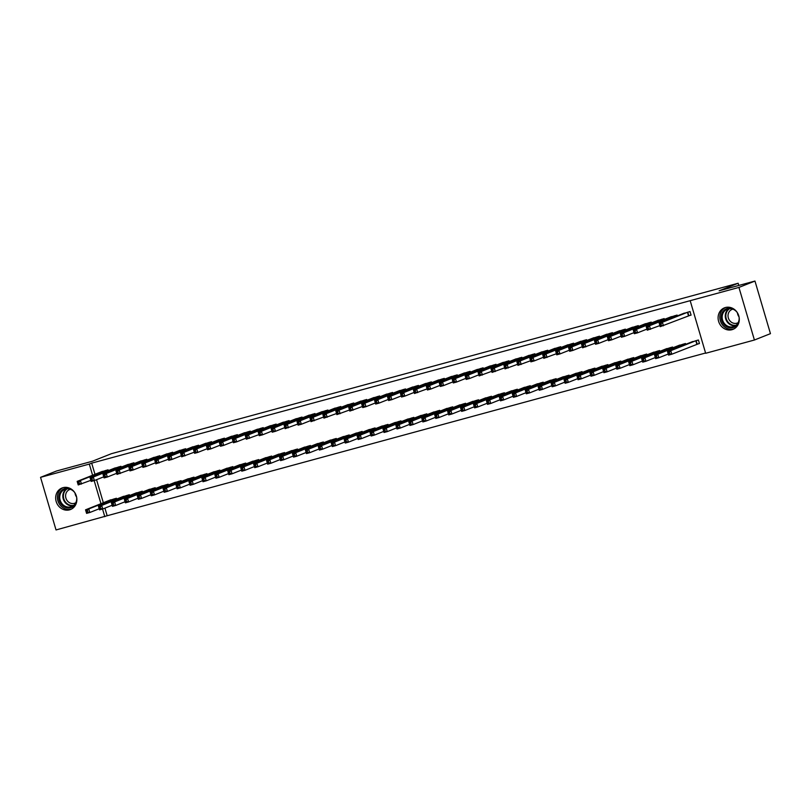 <?xml version="1.0" encoding="UTF-8"?>
<svg xmlns="http://www.w3.org/2000/svg" width="811" height="811" viewBox="0 0 811 811"><rect width="100%" height="100%" fill="white"/><g stroke="black" fill="none" stroke-linecap="round" stroke-linejoin="round"><path stroke-width="1.22" d="M63.005 487.664A11.567 10.442 68.4 0 1 76.173 495.45A11.567 10.442 68.4 0 1 70.537 509.511A11.567 10.442 68.4 0 1 69.533 509.845A11.567 10.442 68.4 0 1 56.354 502.06A11.567 10.442 68.4 0 1 62.001 487.999A11.567 10.442 68.4 0 1 63.005 487.664M725.429 307.521A11.567 10.442 68.4 0 1 738.608 315.307A11.567 10.442 68.4 0 1 732.962 329.367A11.567 10.442 68.4 0 1 731.958 329.702A11.567 10.442 68.4 0 1 718.789 321.916A11.567 10.442 68.4 0 1 724.426 307.856A11.567 10.442 68.4 0 1 725.429 307.521M104.923 508.122L107.164 515.745L705.58 353.008M107.164 515.745L56.03 529.948L40.55 477.344L89.311 464.085L92.596 475.266M40.55 477.344L56.588 470.978L92.413 461.236L111.411 453.694L738.152 283.252L719.144 290.794L754.97 281.052L770.45 333.656L754.412 340.022L705.661 353.282L690.171 300.678L738.933 287.418L754.412 340.022M738.791 285.452L738.152 283.252M129.588 495.572L129.334 494.74L121.65 497.102M121.214 467.136L120.971 466.305L113.287 468.667M155.448 488.536L155.205 487.705L147.521 490.067M147.085 460.111L146.842 459.269L139.147 461.641M181.319 481.501L181.076 480.67L173.382 483.032M172.946 453.075L172.702 452.244L165.018 454.606M207.18 474.476L206.937 473.634L199.253 476.006M198.817 446.04L198.573 445.209L190.879 447.571M233.051 467.44L232.808 466.609L225.113 468.971M224.677 439.004L224.434 438.173L216.75 440.535M258.912 460.405L258.668 459.573L250.984 461.935M250.548 431.969L250.305 431.138L242.611 433.5M284.783 453.369L284.539 452.538L276.855 454.9M276.409 424.934L276.166 424.102L268.482 426.464M310.643 446.334L310.4 445.503L302.716 447.865M302.28 417.898L302.037 417.067L294.352 419.429M336.514 439.298L336.271 438.467L328.587 440.829M328.141 410.863L327.897 410.031L320.213 412.393M362.375 432.263L362.132 431.432L354.448 433.794M354.012 403.827L353.768 402.996L346.084 405.368M388.246 425.228L388.003 424.396L380.318 426.758M379.872 396.802L379.629 395.971L371.945 398.333M414.107 418.202L413.863 417.361L406.179 419.733M405.743 389.767L405.5 388.935L397.816 391.297M439.978 411.167L439.734 410.336L432.05 412.698M431.604 382.731L431.361 381.9L423.677 384.262M465.838 404.131L465.595 403.3L457.911 405.662M457.475 375.696L457.232 374.864L449.547 377.227M491.709 397.096L491.466 396.265L483.782 398.627M483.336 368.66L483.092 367.829L475.408 370.191M517.57 390.061L517.327 389.229L509.643 391.591M509.207 361.625L508.963 360.794L501.279 363.156M543.441 383.025L543.198 382.194L535.513 384.556M535.078 354.589L534.824 353.758L527.14 356.12M569.312 375.99L569.058 375.158L561.374 377.52M560.938 347.554L560.695 346.723L553.011 349.095M595.173 368.954L594.929 368.123L587.245 370.485M586.809 340.529L586.556 339.697L578.872 342.06M621.044 361.919L620.79 361.088L613.106 363.46M612.67 333.493L612.427 332.662L604.742 335.024M646.904 354.894L646.661 354.062L638.977 356.424M638.541 326.458L638.287 325.627L630.603 327.989M672.775 347.858L672.522 347.027L664.838 349.389M664.402 319.422L664.158 318.591L656.474 320.953M697.348 344.117L699.437 343.54L698.393 339.991L690.708 342.354M688.975 315.682L691.073 315.114L690.019 311.556L682.335 313.918M690.171 300.678L91.684 463.142L94.978 474.323M96.55 479.686L103.342 502.759M677.337 315.905L677.094 315.073L669.41 317.436M685.7 344.34L685.457 343.509L677.773 345.871M651.466 322.94L651.223 322.109L643.539 324.471M659.84 351.376L659.596 350.545L651.912 352.907M625.605 329.976L625.362 329.144L617.678 331.506M633.969 358.411L633.726 357.57L626.041 359.942M599.735 337.011L599.491 336.18L591.807 338.542M608.108 365.437L607.865 364.605L600.181 366.967M573.874 344.046L573.63 343.205L565.946 345.577M582.237 372.472L581.994 371.641L574.31 374.003M548.003 351.072L547.76 350.24L540.075 352.603M556.376 379.507L556.133 378.676L548.439 381.038M522.142 358.107L521.899 357.276L514.204 359.638M530.506 386.543L530.262 385.712L522.578 388.074M496.271 365.143L496.028 364.311L488.344 366.673M504.645 393.578L504.401 392.747L496.707 395.109M470.41 372.178L470.167 371.347L462.473 373.709M478.774 400.614L478.531 399.782L470.846 402.144M444.54 379.213L444.296 378.382L436.612 380.744M452.913 407.649L452.67 406.818L444.975 409.18M418.679 386.249L418.425 385.418L410.741 387.78M427.042 414.685L426.799 413.843L419.115 416.215M392.808 393.284L392.565 392.453L384.88 394.815M401.181 421.71L400.928 420.879L393.244 423.251M366.947 400.32L366.694 399.478L359.009 401.85M375.311 428.745L375.067 427.914L367.383 430.276M341.076 407.345L340.833 406.514L333.149 408.876M349.45 435.781L349.196 434.949L341.512 437.311M315.215 414.38L314.962 413.549L307.278 415.911M323.579 442.816L323.336 441.985L315.651 444.347M289.345 421.416L289.101 420.585L281.417 422.947M297.718 449.852L297.465 449.02L289.78 451.382M263.484 428.451L263.23 427.62L255.546 429.982M271.847 456.887L271.604 456.056L263.92 458.418M237.613 435.487L237.37 434.655L229.685 437.017M245.976 463.922L245.733 463.091L238.049 465.453M211.742 442.522L211.499 441.691L203.814 444.053M220.116 470.958L219.872 470.127L212.188 472.489M185.881 449.558L185.638 448.726L177.954 451.088M194.245 477.983L194.001 477.152L186.317 479.524M160.01 456.593L159.767 455.752L152.083 458.124M168.384 485.019L168.141 484.187L160.456 486.549M134.15 463.618L133.906 462.787L126.222 465.159M142.513 492.054L142.27 491.223L134.585 493.585M108.279 470.654L108.035 469.822L100.351 472.184M116.652 499.089L116.409 498.258L108.725 500.62M94.167 480.609L100.969 503.702M102.541 509.034L104.791 516.688M754.97 281.052L738.933 287.418M91.684 463.142L89.311 464.085M691.033 314.982L660.205 326.671L659.161 323.123L684.362 313.097M659.667 324.228L659.161 323.123L662.394 322.241L663.439 325.799L661.381 325.302L660.965 323.873L659.667 324.228L660.083 325.647L661.381 325.302M687.931 312.123L662.394 322.241L660.965 323.873M660.205 326.671L660.083 325.647M692.726 341.532L667.524 351.558L670.758 350.676L671.802 354.225L699.396 343.418M669.744 353.728L671.802 354.225L668.568 355.106L667.524 351.558L668.457 354.083L669.744 353.728L669.328 352.309L668.041 352.663M669.328 352.309L670.758 350.676L696.294 340.559M668.457 354.083L668.568 355.106M659.88 325.586L647.269 330.189L646.225 326.64L671.427 316.614M646.732 327.745L646.225 326.64L649.459 325.758L650.503 329.317L648.445 328.82L648.03 327.391L646.732 327.745L647.158 329.165L648.445 328.82M674.995 315.641L649.459 325.758L648.03 327.391M647.269 330.189L647.158 329.165M658.481 320.142L633.29 330.158L636.523 329.276L637.568 332.834L634.334 333.706L633.29 330.158L634.222 332.682L635.51 332.338L635.094 330.908L633.807 331.263M662.06 319.159L636.523 329.276L635.094 330.908M646.955 329.104L637.568 332.834L635.51 332.338M634.334 333.706L634.222 332.682M679.79 345.05L654.589 355.066L657.822 354.194L658.867 357.742L668.254 354.022M656.819 357.245L658.867 357.742L655.643 358.624L654.589 355.066L655.521 357.6L656.819 357.245L656.393 355.826L655.106 356.181M656.393 355.826L657.822 354.194L683.369 344.077M655.521 357.6L655.643 358.624M666.855 348.568L641.663 358.584L644.897 357.712L645.941 361.26L655.318 357.539M643.883 360.763L645.941 361.26L642.707 362.142L641.663 358.584L642.586 361.118L643.883 360.763L643.468 359.344L642.17 359.699M643.468 359.344L644.897 357.712L670.433 347.595M642.586 361.118L642.707 362.142M739.095 321.632A10.016 9.033 68.4 0 1 727.994 327.299A10.016 9.033 68.4 0 1 721.385 315.205A10.016 9.033 68.4 0 1 734.188 309.275M737.604 313.097A9.276 8.363 -111.6 0 0 727.234 309.214A9.276 8.363 -111.6 0 0 722.348 315.297A9.276 8.363 -111.6 0 0 725.287 324.501A9.276 8.363 -111.6 0 0 734.077 326.448A9.276 8.363 -111.6 0 0 738.963 320.375A9.276 8.363 -111.6 0 0 738.963 316.513M738.192 322.626A7.299 6.589 68.4 0 1 737.402 323.011A7.299 6.589 68.4 0 1 730.488 321.48A7.299 6.589 68.4 0 1 728.166 314.222A7.299 6.589 68.4 0 1 732.019 309.437A7.299 6.589 68.4 0 1 732.85 309.173M725.652 307.46A11.496 10.371 -111.6 0 0 720.056 314.8A11.496 10.371 -111.6 0 0 723.513 326.032A11.496 10.371 -111.6 0 0 734.127 328.81M739.014 316.827A7.299 6.589 68.4 0 1 737.422 312.823M76.66 501.776A10.016 9.033 68.4 0 1 65.559 507.443A10.016 9.033 68.4 0 1 58.96 495.349A10.016 9.033 68.4 0 1 71.763 489.418M75.17 493.24A9.276 8.363 -111.6 0 0 64.809 489.357A9.276 8.363 -111.6 0 0 59.923 495.44A9.276 8.363 -111.6 0 0 62.863 504.645A9.276 8.363 -111.6 0 0 71.652 506.591A9.276 8.363 -111.6 0 0 76.538 500.519A9.276 8.363 -111.6 0 0 76.528 496.656M75.758 502.769A7.299 6.589 68.4 0 1 74.977 503.155A7.299 6.589 68.4 0 1 68.053 501.624A7.299 6.589 68.4 0 1 65.742 494.365A7.299 6.589 68.4 0 1 69.594 489.58A7.299 6.589 68.4 0 1 70.415 489.317M63.228 487.604A11.496 10.371 -111.6 0 0 57.632 494.943A11.496 10.371 -111.6 0 0 61.078 506.176A11.496 10.371 -111.6 0 0 71.692 508.953M76.589 496.981A7.299 6.589 68.4 0 1 74.997 492.976M645.546 323.66L620.354 333.676L623.588 332.794L624.632 336.342L621.408 337.224L620.354 333.676L621.287 336.2L622.584 335.855L622.159 334.426L620.871 334.781M649.135 322.677L623.588 332.794L622.159 334.426M634.02 332.622L624.632 336.342L622.584 335.855M621.408 337.224L621.287 336.2M632.61 327.178L607.429 337.194L610.663 336.312L611.707 339.86L608.473 340.742L607.429 337.194L608.351 339.718L609.649 339.363L609.233 337.944L607.936 338.299M636.199 326.194L610.663 336.312L609.233 337.944M621.084 336.139L611.707 339.86L609.649 339.363M608.473 340.742L608.351 339.718M653.93 352.086L628.728 362.101L631.962 361.23L633.006 364.778L642.383 361.057M630.948 364.281L633.006 364.778L629.772 365.66L628.728 362.101L629.66 364.636L630.948 364.281L630.532 362.862L629.235 363.216M630.532 362.862L631.962 361.23L657.498 351.112M629.66 364.636L629.772 365.66M640.994 355.603L615.792 365.619L619.026 364.747L620.07 368.295L629.458 364.575M618.012 367.799L620.07 368.295L616.836 369.177L615.792 365.619L616.725 368.153L618.012 367.799L617.597 366.379L616.309 366.734M617.597 366.379L619.026 364.747L644.563 354.63M616.725 368.153L616.836 369.177M619.685 330.695L594.493 340.701L597.727 339.829L598.771 343.377L595.538 344.259L594.493 340.701L595.426 343.235L596.714 342.881L596.298 341.461L595 341.816M623.264 329.712L597.727 339.829L596.298 341.461M608.149 339.657L598.771 343.377L596.714 342.881M595.538 344.259L595.426 343.235M628.059 359.111L602.857 369.137L606.091 368.265L607.135 371.813L616.522 368.093M605.087 371.316L607.135 371.813L603.911 372.695L602.857 369.137L603.789 371.671L605.087 371.316L604.661 369.897L603.374 370.252M604.661 369.897L606.091 368.265L631.637 358.148M603.789 371.671L603.911 372.695M595.223 343.175L582.602 347.777L581.558 344.219L606.76 334.203M582.075 345.334L581.558 344.219L584.792 343.347L585.836 346.895L583.778 346.398L583.362 344.979L582.075 345.334L582.491 346.753L583.778 346.398M610.328 333.23L584.792 343.347L583.362 344.979M582.602 347.777L582.491 346.753M615.123 362.629L589.932 372.654L593.155 371.773L594.21 375.331L603.587 371.61M592.152 374.834L594.21 375.331L590.976 376.213L589.932 372.654L590.854 375.189L592.152 374.834L591.736 373.415L590.438 373.77M591.736 373.415L593.155 371.773L618.702 361.665M590.854 375.189L590.976 376.213M593.814 337.731L568.623 347.737L571.856 346.865L572.901 350.413L569.667 351.295L568.623 347.737L569.555 350.271L570.853 349.916L570.427 348.497L569.14 348.852M597.403 336.747L571.856 346.865L570.427 348.497M582.288 346.692L572.901 350.413L570.853 349.916M569.667 351.295L569.555 350.271M580.879 341.249L555.697 351.254L558.921 350.382L559.975 353.931L556.741 354.812L555.697 351.254L556.62 353.789L557.917 353.434L557.502 352.015L556.204 352.369M584.467 340.265L558.921 350.382L557.502 352.015M569.352 350.21L559.975 353.931L557.917 353.434M556.741 354.812L556.62 353.789M556.417 353.728L543.806 358.33L542.762 354.772L567.964 344.746M543.269 355.887L542.762 354.772L545.996 353.89L547.04 357.448L544.982 356.952L544.566 355.532L543.269 355.887L543.694 357.306L544.982 356.952M571.532 343.783L545.996 353.89L544.566 355.532M543.806 358.33L543.694 357.306M555.018 348.284L529.826 358.29L533.06 357.408L534.104 360.966L530.87 361.848L529.826 358.29L530.759 360.824L532.046 360.469L531.631 359.05L530.343 359.405M558.597 347.301L533.06 357.408L531.631 359.05M543.482 357.245L534.104 360.966L532.046 360.469M530.87 361.848L530.759 360.824M530.556 360.763L517.935 365.366L516.891 361.807L542.093 351.781M517.408 362.912L516.891 361.807L520.125 360.925L521.169 364.484L519.121 363.987L518.695 362.568L517.408 362.912L517.823 364.342L519.121 363.987M545.671 350.808L520.125 360.925L518.695 362.568M517.935 365.366L517.823 364.342M517.621 364.281L505.01 368.883L503.955 365.325L529.157 355.299M504.472 366.43L503.955 365.325L507.189 364.443L508.244 368.001L506.186 367.505L505.77 366.085L504.472 366.43L504.888 367.859L506.186 367.505M532.736 354.326L507.189 364.443L505.77 366.085M505.01 368.883L504.888 367.859M504.685 367.799L492.074 372.401L491.03 368.843L516.232 358.817M491.537 369.948L491.03 368.843L494.264 367.961L495.308 371.519L493.25 371.022L492.835 369.603L491.537 369.948L491.953 371.377L493.25 371.022M519.8 357.844L494.264 367.961L492.835 369.603M492.074 372.401L491.953 371.377M491.75 371.316L479.139 375.919L478.095 372.361L503.296 362.335M478.602 373.465L478.095 372.361L481.328 371.479L482.373 375.037L480.315 374.54L479.899 373.121L478.602 373.465L479.027 374.895L480.315 374.54M506.865 361.361L481.328 371.479L479.899 373.121M479.139 375.919L479.027 374.895M490.351 365.862L465.159 375.878L468.393 374.996L469.437 378.555L466.203 379.426L465.159 375.878L466.092 378.402L467.389 378.058L466.964 376.639L465.676 376.983M493.94 364.879L468.393 374.996L466.964 376.639M478.825 374.824L469.437 378.555L467.389 378.058M466.203 379.426L466.092 378.402M477.415 369.38L452.224 379.396L455.458 378.514L456.512 382.072L453.278 382.944L452.224 379.396L453.156 381.92L454.454 381.575L454.038 380.146L452.741 380.501M481.004 368.397L455.458 378.514L454.038 380.146M465.889 378.342L456.512 382.072L454.454 381.575M453.278 382.944L453.156 381.92M464.49 372.898L439.298 382.914L442.532 382.032L443.576 385.59L440.343 386.462L439.298 382.914L440.221 385.438L441.519 385.093L441.103 383.664L439.805 384.019M468.069 371.914L442.532 382.032L441.103 383.664M452.954 381.859L443.576 385.59L441.519 385.093M440.343 386.462L440.221 385.438M451.555 376.416L426.363 386.431L429.597 385.549L430.641 389.108L427.407 389.979L426.363 386.431L427.296 388.956L428.583 388.611L428.167 387.182L426.87 387.536M455.133 375.432L429.597 385.549L428.167 387.182M440.018 385.377L430.641 389.108L428.583 388.611M427.407 389.979L427.296 388.956M427.093 388.895L414.472 393.497L413.428 389.949L438.629 379.923M413.945 391.054L413.428 389.949L416.661 389.067L417.706 392.615L415.658 392.129L415.232 390.699L413.945 391.054L414.36 392.473L415.658 392.129M442.208 378.95L416.661 389.067L415.232 390.699M414.472 393.497L414.36 392.473M425.684 383.451L400.492 393.467L403.726 392.585L404.78 396.133L401.546 397.015L400.492 393.467L401.425 395.991L402.722 395.636L402.297 394.217L401.009 394.572M429.272 382.468L403.726 392.585L402.297 394.217M414.157 392.412L404.78 396.133L402.722 395.636M401.546 397.015L401.425 395.991M412.748 386.969L387.567 396.974L390.801 396.103L391.845 399.651L388.611 400.533L387.567 396.974L388.489 399.509L389.787 399.154L389.371 397.735L388.074 398.089M416.337 385.985L390.801 396.103L389.371 397.735M401.222 395.93L391.845 399.651L389.787 399.154M388.611 400.533L388.489 399.509M399.823 390.486L374.631 400.492L377.865 399.62L378.909 403.168L375.675 404.05L374.631 400.492L375.564 403.026L376.851 402.672L376.436 401.252L375.138 401.607M403.402 389.503L377.865 399.62L376.436 401.252M388.287 399.448L378.909 403.168L376.851 402.672M375.675 404.05L375.564 403.026M386.888 394.004L361.696 404.01L364.93 403.138L365.974 406.686L362.74 407.568L361.696 404.01L362.629 406.544L363.916 406.189L363.5 404.77L362.213 405.125M390.466 393.021L364.93 403.138L363.5 404.77M375.361 402.966L365.974 406.686L363.916 406.189M362.74 407.568L362.629 406.544M362.426 406.483L349.815 411.086L348.76 407.527L373.962 397.512M349.277 408.643L348.76 407.527L351.994 406.656L353.038 410.204L350.991 409.707L350.565 408.288L349.277 408.643L349.693 410.062L350.991 409.707M377.541 396.538L351.994 406.656L350.565 408.288M349.815 411.086L349.693 410.062M349.49 410.001L336.879 414.603L335.835 411.045L361.027 401.019M336.342 412.16L335.835 411.045L339.069 410.173L340.113 413.722L338.055 413.225L337.64 411.806L336.342 412.16L336.758 413.58L338.055 413.225M364.605 400.056L339.069 410.173L337.64 411.806M336.879 414.603L336.758 413.58M336.555 413.519L323.944 418.121L322.9 414.563L348.101 404.537M323.407 415.678L322.9 414.563L326.134 413.681L327.178 417.239L325.12 416.742L324.704 415.323L323.407 415.678L323.832 417.097L325.12 416.742M351.67 403.574L326.134 413.681L324.704 415.323M323.944 418.121L323.832 417.097M323.63 417.036L311.008 421.639L309.964 418.081L335.166 408.055M310.481 419.196L309.964 418.081L313.198 417.199L314.242 420.757L312.184 420.26L311.769 418.841L310.481 419.196L310.897 420.615L312.184 420.26M338.734 407.092L313.198 417.199L311.769 418.841M311.008 421.639L310.897 420.615M322.22 411.593L297.029 421.598L300.263 420.716L301.307 424.275L298.083 425.157L297.029 421.598L297.961 424.133L299.259 423.778L298.833 422.359L297.546 422.703M325.809 410.599L300.263 420.716L298.833 422.359M310.694 420.554L301.307 424.275L299.259 423.778M298.083 425.157L297.961 424.133M297.759 424.072L285.148 428.674L284.103 425.116L309.295 415.09M284.61 426.221L284.103 425.116L287.327 424.234L288.381 427.792L286.324 427.296L285.908 425.876L284.61 426.221L285.026 427.65L286.324 427.296M312.874 414.117L287.327 424.234L285.908 425.876M285.148 428.674L285.026 427.65M296.36 418.628L271.168 428.634L274.402 427.752L275.446 431.31L272.212 432.192L271.168 428.634L272.101 431.168L273.388 430.813L272.972 429.394L271.675 429.739M299.938 417.635L274.402 427.752L272.972 429.394M284.823 427.59L275.446 431.31L273.388 430.813M272.212 432.192L272.101 431.168M283.424 422.136L258.233 432.151L261.466 431.27L262.511 434.828L259.277 435.7L258.233 432.151L259.165 434.686L260.453 434.331L260.037 432.912L258.75 433.256M287.003 421.152L261.466 431.27L260.037 432.912M271.888 431.097L262.511 434.828L260.453 434.331M259.277 435.7L259.165 434.686M258.962 434.615L246.341 439.217L245.297 435.669L270.499 425.643M245.814 436.774L245.297 435.669L248.531 434.787L249.575 438.345L247.527 437.849L247.102 436.43L245.814 436.774L246.23 438.193L247.527 437.849M274.077 424.67L248.531 434.787L247.102 436.43M246.341 439.217L246.23 438.193M257.553 429.171L232.372 439.187L235.595 438.305L236.65 441.863L233.416 442.735L232.372 439.187L233.294 441.711L234.592 441.366L234.176 439.937L232.879 440.292M261.142 428.188L235.595 438.305L234.176 439.937M246.027 438.133L236.65 441.863L234.592 441.366M233.416 442.735L233.294 441.711M244.628 432.689L219.436 442.705L222.67 441.823L223.714 445.381L220.48 446.253L219.436 442.705L220.369 445.229L221.656 444.884L221.241 443.455L219.943 443.81M248.207 431.705L222.67 441.823L221.241 443.455M233.092 441.65L223.714 445.381L221.656 444.884M220.48 446.253L220.369 445.229M231.693 436.206L206.501 446.222L209.735 445.34L210.779 448.888L207.545 449.77L206.501 446.222L207.434 448.747L208.721 448.402L208.305 446.973L207.008 447.327M235.271 435.223L209.735 445.34L208.305 446.973M220.156 445.168L210.779 448.888L208.721 448.402M207.545 449.77L207.434 448.747M218.757 439.724L193.565 449.74L196.799 448.858L197.843 452.406L194.61 453.288L193.565 449.74L194.498 452.264L195.796 451.92L195.37 450.49L194.082 450.845M222.346 438.741L196.799 448.858L195.37 450.49M207.231 448.686L197.843 452.406L195.796 451.92M194.61 453.288L194.498 452.264M194.295 452.203L181.684 456.806L180.63 453.258L205.832 443.232M181.147 454.363L180.63 453.258L183.864 452.376L184.918 455.924L182.86 455.427L182.445 454.008L181.147 454.363L181.563 455.782L182.86 455.427M209.41 442.259L183.864 452.376L182.445 454.008M181.684 456.806L181.563 455.782M192.896 446.76L167.705 456.765L170.939 455.894L171.983 459.442L168.749 460.324L167.705 456.765L168.627 459.3L169.925 458.945L169.509 457.526L168.212 457.88M196.475 445.776L170.939 455.894L169.509 457.526M181.36 455.721L171.983 459.442L169.925 458.945M168.749 460.324L168.627 459.3M168.424 459.239L155.813 463.841L154.769 460.283L179.971 450.267M155.276 461.398L154.769 460.283L158.003 459.411L159.047 462.959L156.989 462.463L156.574 461.043L155.276 461.398L155.702 462.817L156.989 462.463M183.539 449.294L158.003 459.411L156.574 461.043M155.813 463.841L155.702 462.817M167.025 453.795L141.834 463.801L145.068 462.929L146.112 466.477L142.878 467.359L141.834 463.801L142.766 466.335L144.064 465.98L143.638 464.561L142.351 464.916M170.614 452.812L145.068 462.929L143.638 464.561M155.499 462.757L146.112 466.477L144.064 465.98M142.878 467.359L142.766 466.335M154.09 457.313L128.898 467.318L132.132 466.447L133.186 469.995L129.953 470.877L128.898 467.318L129.831 469.853L131.129 469.498L130.703 468.079L129.415 468.434M157.679 456.329L132.132 466.447L130.703 468.079M142.564 466.274L133.186 469.995L131.129 469.498M129.953 470.877L129.831 469.853M129.628 469.792L117.017 474.394L115.973 470.836L141.175 460.81M116.48 471.951L115.973 470.836L119.207 469.954L120.251 473.512L118.193 473.016L117.777 471.596L116.48 471.951L116.896 473.371L118.193 473.016M144.743 459.847L119.207 469.954L117.777 471.596M117.017 474.394L116.896 473.371M128.229 464.348L103.038 474.354L106.271 473.472L107.316 477.03L104.082 477.912L103.038 474.354L103.97 476.888L105.258 476.533L104.842 475.114L103.544 475.469M131.808 463.365L106.271 473.472L104.842 475.114M116.693 473.31L107.316 477.03L105.258 476.533M104.082 477.912L103.97 476.888M602.198 366.146L576.996 376.172L580.23 375.29L581.274 378.849L590.651 375.128M579.216 378.352L581.274 378.849L578.04 379.73L576.996 376.172L577.929 378.707L579.216 378.352L578.801 376.933L577.503 377.287M578.801 376.933L580.23 375.29L605.766 365.183M577.929 378.707L578.04 379.73M589.262 369.664L564.061 379.69L567.294 378.808L568.339 382.366L577.716 378.646M566.281 381.869L568.339 382.366L565.105 383.248L564.061 379.69L564.993 382.224L566.281 381.869L565.865 380.45L564.578 380.795M565.865 380.45L567.294 378.808L592.831 368.691M564.993 382.224L565.105 383.248M576.327 373.182L551.125 383.208L554.359 382.326L555.403 385.884L564.791 382.163M553.355 385.387L555.403 385.884L552.169 386.766L551.125 383.208L552.058 385.742L553.355 385.387L552.93 383.968L551.642 384.313M552.93 383.968L554.359 382.326L579.906 372.208M552.058 385.742L552.169 386.766M563.392 376.699L538.2 386.725L541.424 385.843L542.478 389.402L551.855 385.681M540.42 388.905L542.478 389.402L539.244 390.284L538.2 386.725L539.122 389.26L540.42 388.905L540.004 387.486L538.707 387.83M540.004 387.486L541.424 385.843L566.97 375.726M539.122 389.26L539.244 390.284M550.466 380.217L525.264 390.243L528.498 389.361L529.542 392.919L538.92 389.189M527.485 392.423L529.542 392.919L526.309 393.791L525.264 390.243L526.197 392.777L527.485 392.423L527.069 391.003L525.771 391.348M527.069 391.003L528.498 389.361L554.035 379.244M526.197 392.777L526.309 393.791M537.531 383.735L512.329 393.761L515.563 392.879L516.607 396.437L525.984 392.706M514.549 395.94L516.607 396.437L513.373 397.309L512.329 393.761L513.262 396.285L514.549 395.94L514.133 394.521L512.836 394.866M514.133 394.521L515.563 392.879L541.099 382.762M513.262 396.285L513.373 397.309M524.595 387.252L499.394 397.278L502.627 396.397L503.672 399.955L513.059 396.224M501.624 399.458L503.672 399.955L500.438 400.827L499.394 397.278L500.326 399.803L501.624 399.458L501.198 398.029L499.911 398.383M501.198 398.029L502.627 396.397L528.174 386.279M500.326 399.803L500.438 400.827M511.66 390.77L486.458 400.796L489.692 399.914L490.746 403.472L500.123 399.742M488.688 402.976L490.746 403.472L487.512 404.344L486.458 400.796L487.391 403.32L488.688 402.976L488.273 401.546L486.975 401.901M488.273 401.546L489.692 399.914L515.238 389.797M487.391 403.32L487.512 404.344M498.735 394.288L473.533 404.314L476.767 403.432L477.811 406.98L487.188 403.26M475.753 406.493L477.811 406.98L474.577 407.862L473.533 404.314L474.455 406.838L475.753 406.493L475.337 405.064L474.04 405.419M475.337 405.064L476.767 403.432L502.303 393.315M474.455 406.838L474.577 407.862M485.799 397.806L460.597 407.832L463.831 406.95L464.875 410.498L474.253 406.777M462.817 410.011L464.875 410.498L461.641 411.38L460.597 407.832L461.53 410.356L462.817 410.011L462.402 408.582L461.104 408.937M462.402 408.582L463.831 406.95L489.368 396.832M461.53 410.356L461.641 411.38M472.864 401.323L447.662 411.349L450.896 410.467L451.94 414.015L461.327 410.295M449.892 413.519L451.94 414.015L448.706 414.897L447.662 411.349L448.595 413.874L449.892 413.519L449.466 412.1L448.179 412.454M449.466 412.1L450.896 410.467L476.442 400.35M448.595 413.874L448.706 414.897M459.928 404.841L434.726 414.857L437.96 413.985L439.015 417.533L448.392 413.813M436.957 417.036L439.015 417.533L435.781 418.415L434.726 414.857L435.659 417.391L436.957 417.036L436.531 415.617L435.243 415.972M436.531 415.617L437.96 413.985L463.507 403.868M435.659 417.391L435.781 418.415M447.003 408.359L421.801 418.375L425.035 417.503L426.079 421.051L435.456 417.33M424.021 420.554L426.079 421.051L422.845 421.933L421.801 418.375L422.724 420.909L424.021 420.554L423.606 419.135L422.308 419.49M423.606 419.135L425.035 417.503L450.571 407.386M422.724 420.909L422.845 421.933M434.067 411.876L408.866 421.892L412.1 421.021L413.144 424.569L422.521 420.848M411.086 424.072L413.144 424.569L409.91 425.451L408.866 421.892L409.798 424.427L411.086 424.072L410.67 422.653L409.373 423.007M410.67 422.653L412.1 421.021L437.636 410.903M409.798 424.427L409.91 425.451M421.132 415.384L395.93 425.41L399.164 424.538L400.208 428.086L409.596 424.366M398.15 427.59L400.208 428.086L396.974 428.968L395.93 425.41L396.863 427.944L398.15 427.59L397.735 426.17L396.447 426.525M397.735 426.17L399.164 424.538L424.7 414.421M396.863 427.944L396.974 428.968M408.197 418.902L382.995 428.928L386.229 428.046L387.283 431.604L396.66 427.884M385.225 431.107L387.283 431.604L384.049 432.486L382.995 428.928L383.927 431.462L385.225 431.107L384.799 429.688L383.512 430.043M384.799 429.688L386.229 428.046L411.775 417.939M383.927 431.462L384.049 432.486M395.271 422.419L370.069 432.445L373.303 431.564L374.347 435.122L383.725 431.401M372.29 434.625L374.347 435.122L371.114 436.004L370.069 432.445L370.992 434.98L372.29 434.625L371.874 433.206L370.576 433.561M371.874 433.206L373.303 431.564L398.84 421.456M370.992 434.98L371.114 436.004M382.336 425.937L357.134 435.963L360.368 435.081L361.412 438.639L370.789 434.919M359.354 438.143L361.412 438.639L358.178 439.521L357.134 435.963L358.067 438.498L359.354 438.143L358.938 436.724L357.641 437.068M358.938 436.724L360.368 435.081L385.904 424.964M358.067 438.498L358.178 439.521M369.4 429.455L344.199 439.481L347.432 438.599L348.477 442.157L357.864 438.437M346.419 441.66L348.477 442.157L345.243 443.039L344.199 439.481L345.131 442.015L346.419 441.66L346.003 440.241L344.716 440.586M346.003 440.241L347.432 438.599L372.969 428.482M345.131 442.015L345.243 443.039M356.465 432.973L331.263 442.999L334.497 442.117L335.541 445.675L344.928 441.954M333.493 445.178L335.541 445.675L332.317 446.557L331.263 442.999L332.196 445.533L333.493 445.178L333.068 443.759L331.78 444.104M333.068 443.759L334.497 442.117L360.043 431.999M332.196 445.533L332.317 446.557M343.529 436.49L318.338 446.516L321.572 445.634L322.616 449.193L331.993 445.462M320.558 448.696L322.616 449.193L319.382 450.064L318.338 446.516L319.26 449.051L320.558 448.696L320.142 447.277L318.845 447.621M320.142 447.277L321.572 445.634L347.108 435.517M319.26 449.051L319.382 450.064M330.604 440.008L305.402 450.034L308.636 449.152L309.68 452.71L319.058 448.98M307.622 452.214L309.68 452.71L306.446 453.582L305.402 450.034L306.335 452.558L307.622 452.214L307.207 450.794L305.909 451.139M307.207 450.794L308.636 449.152L334.173 439.035M306.335 452.558L306.446 453.582M317.669 443.526L292.467 453.552L295.701 452.67L296.745 456.228L306.122 452.497M294.687 455.731L296.745 456.228L293.511 457.1L292.467 453.552L293.4 456.076L294.687 455.731L294.271 454.302L292.984 454.657M294.271 454.302L295.701 452.67L321.237 442.553M293.4 456.076L293.511 457.1M304.733 447.043L279.531 457.069L282.765 456.187L283.809 459.746L293.197 456.015M281.762 459.249L283.809 459.746L280.576 460.618L279.531 457.069L280.464 459.594L281.762 459.249L281.336 457.82L280.048 458.174M281.336 457.82L282.765 456.187L308.312 446.07M280.464 459.594L280.576 460.618M291.798 450.561L266.606 460.587L269.83 459.705L270.884 463.263L280.261 459.533M268.826 462.767L270.884 463.263L267.65 464.135L266.606 460.587L267.529 463.111L268.826 462.767L268.411 461.337L267.113 461.692M268.411 461.337L269.83 459.705L295.376 449.588M267.529 463.111L267.65 464.135M278.872 454.079L253.671 464.105L256.905 463.223L257.949 466.771L267.326 463.051M255.891 466.284L257.949 466.771L254.715 467.653L253.671 464.105L254.603 466.629L255.891 466.284L255.475 464.855L254.178 465.21M255.475 464.855L256.905 463.223L282.441 453.106M254.603 466.629L254.715 467.653M265.937 457.597L240.735 467.623L243.969 466.741L245.013 470.289L254.39 466.568M242.955 469.792L245.013 470.289L241.779 471.171L240.735 467.623L241.668 470.147L242.955 469.792L242.54 468.373L241.242 468.728M242.54 468.373L243.969 466.741L269.505 456.623M241.668 470.147L241.779 471.171M253.002 461.114L227.8 471.13L231.034 470.258L232.078 473.806L241.465 470.086M230.03 473.31L232.078 473.806L228.844 474.688L227.8 471.13L228.732 473.665L230.03 473.31L229.604 471.89L228.317 472.245M229.604 471.89L231.034 470.258L256.58 460.141M228.732 473.665L228.844 474.688M240.066 464.632L214.864 474.648L218.098 473.776L219.152 477.324L228.53 473.604M217.095 476.827L219.152 477.324L215.919 478.206L214.864 474.648L215.797 477.182L217.095 476.827L216.679 475.408L215.381 475.763M216.679 475.408L218.098 473.776L243.645 463.659M215.797 477.182L215.919 478.206M227.141 468.15L201.939 478.166L205.173 477.294L206.217 480.842L215.594 477.121M204.159 480.345L206.217 480.842L202.983 481.724L201.939 478.166L202.862 480.7L204.159 480.345L203.743 478.926L202.446 479.281M203.743 478.926L205.173 477.294L230.709 467.177M202.862 480.7L202.983 481.724M214.205 471.667L189.004 481.683L192.237 480.811L193.282 484.36L202.659 480.639M191.224 483.863L193.282 484.36L190.048 485.242L189.004 481.683L189.936 484.218L191.224 483.863L190.808 482.444L189.51 482.798M190.808 482.444L192.237 480.811L217.774 470.694M189.936 484.218L190.048 485.242M201.27 475.175L176.068 485.201L179.302 484.319L180.346 487.877L189.733 484.157M178.298 487.381L180.346 487.877L177.112 488.759L176.068 485.201L177.001 487.735L178.298 487.381L177.873 485.961L176.585 486.316M177.873 485.961L179.302 484.319L204.848 474.212M177.001 487.735L177.112 488.759M188.334 478.693L163.133 488.719L166.367 487.837L167.421 491.395L176.798 487.675M165.363 490.898L167.421 491.395L164.187 492.277L163.133 488.719L164.065 491.253L165.363 490.898L164.937 489.479L163.65 489.834M164.937 489.479L166.367 487.837L191.913 477.73M164.065 491.253L164.187 492.277M175.409 482.21L150.207 492.236L153.441 491.354L154.485 494.913L163.863 491.192M152.427 494.416L154.485 494.913L151.251 495.795L150.207 492.236L151.13 494.771L152.427 494.416L152.012 492.997L150.714 493.341M152.012 492.997L153.441 491.354L178.978 481.237M151.13 494.771L151.251 495.795M162.474 485.728L137.272 495.754L140.506 494.872L141.55 498.43L150.927 494.71M139.492 497.934L141.55 498.43L138.316 499.312L137.272 495.754L138.205 498.289L139.492 497.934L139.076 496.514L137.779 496.859M139.076 496.514L140.506 494.872L166.042 484.755M138.205 498.289L138.316 499.312M149.538 489.246L124.336 499.272L127.57 498.39L128.614 501.948L138.002 498.228M126.557 501.451L128.614 501.948L125.381 502.83L124.336 499.272L125.269 501.806L126.557 501.451L126.141 500.032L124.853 500.377M126.141 500.032L127.57 498.39L153.107 488.273M125.269 501.806L125.381 502.83M136.603 492.764L111.401 502.79L114.635 501.908L115.689 505.466L125.066 501.745M113.631 504.969L115.689 505.466L112.455 506.348L111.401 502.79L112.334 505.324L113.631 504.969L113.205 503.55L111.918 503.895M113.205 503.55L114.635 501.908L140.181 491.79M112.334 505.324L112.455 506.348M115.294 467.866L90.102 477.872L93.336 476.99L94.38 480.548L91.146 481.43L90.102 477.872L91.035 480.406L92.322 480.051L91.907 478.632L90.619 478.977M118.872 466.872L93.336 476.99L91.907 478.632M103.767 476.827L94.38 480.548L92.322 480.051M91.146 481.43L91.035 480.406M123.677 496.281L98.476 506.307L101.71 505.425L102.754 508.984L112.131 505.253M100.696 508.487L102.754 508.984L99.52 509.855L98.476 506.307L99.398 508.832L100.696 508.487L100.28 507.068L98.983 507.412M100.28 507.068L101.71 505.425L127.246 495.308M99.398 508.832L99.52 509.855M90.832 480.345L78.221 484.948L77.167 481.389L102.368 471.363M77.684 482.494L77.167 481.389L80.401 480.507L81.455 484.066L79.397 483.569L78.971 482.15L77.684 482.494L78.099 483.924L79.397 483.569M105.947 470.39L80.401 480.507L78.971 482.15M78.221 484.948L78.099 483.924M110.742 499.799L85.54 509.825L88.774 508.943L89.818 512.501L99.195 508.771M87.76 512.005L89.818 512.501L86.584 513.373L85.54 509.825L86.473 512.349L87.76 512.005L87.345 510.575L86.047 510.93M87.345 510.575L88.774 508.943L114.31 498.826M86.473 512.349L86.584 513.373M687.769 312.184L688.813 315.732M687.454 312.296L688.498 315.844M696.862 344.28L695.818 340.732M697.186 344.168L696.132 340.61M674.833 315.702L675.147 316.777M674.519 315.814L674.843 316.898M661.898 319.22L662.222 320.294M661.583 319.331L661.908 320.416M683.207 345.334L682.882 344.249M683.521 345.202L683.207 344.128M670.271 348.852L669.957 347.757M670.585 348.72L670.271 347.645M735.557 325.667A9.276 8.363 68.4 0 1 725.439 314.06A9.276 8.363 68.4 0 1 728.856 308.768M729.657 308.687A8.972 8.09 -111.6 0 0 726.007 314.029A8.972 8.09 -111.6 0 0 736.195 325.17M73.122 505.811A9.276 8.363 68.4 0 1 63.015 494.213A9.276 8.363 68.4 0 1 66.421 488.921M67.222 488.83A8.972 8.09 -111.6 0 0 63.582 494.173A8.972 8.09 -111.6 0 0 73.771 505.314M648.972 322.727L649.287 323.802M648.648 322.849L648.972 323.934M636.037 326.245L636.351 327.32M635.723 326.367L636.037 327.451M657.336 352.359L657.022 351.275M657.65 352.238L657.336 351.163M644.41 355.877L644.086 354.792M644.725 355.755L644.4 354.681M623.101 329.763L623.416 330.837M622.787 329.884L623.101 330.969M631.475 359.395L631.151 358.31M631.789 359.273L631.475 358.198M610.166 333.28L610.48 334.355M609.852 333.392L610.176 334.487M618.54 362.912L618.225 361.828M618.854 362.791L618.54 361.716M597.241 336.798L597.555 337.873M596.916 336.91L597.241 337.994M584.305 340.316L584.619 341.39M583.991 340.427L584.305 341.512M571.37 343.834L571.684 344.908M571.056 343.945L571.37 345.03M558.434 347.351L558.749 348.426M558.12 347.463L558.444 348.548M545.499 350.869L545.823 351.944M545.185 350.981L545.509 352.065M532.574 354.387L532.888 355.461M532.259 354.498L532.574 355.583M519.638 357.904L519.952 358.979M519.324 358.016L519.638 359.101M506.703 361.422L507.017 362.497M506.388 361.534L506.713 362.618M493.767 364.94L494.092 366.014M493.453 365.051L493.777 366.136M480.842 368.458L481.156 369.532M480.528 368.569L480.842 369.654M467.906 371.975L468.221 373.05M467.592 372.087L467.906 373.172M454.971 375.493L455.285 376.568M454.657 375.605L454.981 376.689M442.036 379.001L442.36 380.075M441.721 379.122L442.046 380.207M429.11 382.518L429.424 383.593M428.796 382.64L429.11 383.725M416.175 386.036L416.489 387.111M415.861 386.158L416.175 387.242M403.239 389.554L403.554 390.628M402.925 389.665L403.249 390.76M390.304 393.071L390.628 394.146M389.99 393.183L390.314 394.268M377.379 396.589L377.693 397.664M377.054 396.701L377.379 397.785M364.443 400.107L364.757 401.181M364.129 400.218L364.443 401.303M351.508 403.625L351.822 404.699M351.193 403.736L351.508 404.821M338.572 407.142L338.897 408.217M338.258 407.254L338.582 408.339M325.647 410.66L325.961 411.735M325.323 410.771L325.647 411.856M312.711 414.178L313.026 415.252M312.397 414.289L312.711 415.374M299.776 417.695L300.09 418.77M299.462 417.807L299.776 418.892M286.841 421.213L287.155 422.288M286.526 421.325L286.851 422.409M273.905 424.731L274.23 425.805M273.591 424.842L273.915 425.927M260.98 428.249L261.294 429.323M260.666 428.36L260.98 429.445M248.044 431.766L248.359 432.841M247.73 431.878L248.044 432.962M235.109 435.274L235.423 436.359M234.795 435.395L235.119 436.48M222.173 438.792L222.498 439.866M221.859 438.913L222.184 439.998M209.248 442.309L209.562 443.384M208.934 442.431L209.248 443.516M196.313 445.827L196.627 446.902M195.998 445.938L196.313 447.033M183.377 449.345L183.691 450.419M183.063 449.456L183.387 450.541M170.442 452.862L170.766 453.937M170.128 452.974L170.452 454.059M157.516 456.38L157.831 457.455M157.202 456.492L157.516 457.576M144.581 459.898L144.895 460.972M144.267 460.009L144.581 461.094M131.646 463.416L131.96 464.49M131.331 463.527L131.656 464.612M605.604 366.43L605.29 365.345M605.918 366.308L605.604 365.234M592.679 369.948L592.354 368.863M592.983 369.826L592.669 368.752M579.743 373.465L579.419 372.381M580.058 373.344L579.733 372.269M566.808 376.983L566.494 375.899M567.122 376.862L566.808 375.787M553.872 380.501L553.558 379.416M554.187 380.379L553.872 379.305M540.947 384.019L540.623 382.934M541.251 383.897L540.937 382.822M528.012 387.536L527.687 386.452M528.326 387.415L528.002 386.34M515.076 391.054L514.762 389.969M515.39 390.932L515.076 389.858M502.141 394.572L501.827 393.487M502.455 394.45L502.141 393.365M489.215 398.089L488.891 397.005M489.52 397.958L489.205 396.883M476.28 401.607L475.956 400.522M476.594 401.475L476.27 400.401M463.345 405.125L463.03 404.03M463.659 404.993L463.345 403.919M450.409 408.632L450.095 407.548M450.723 408.511L450.409 407.436M437.484 412.15L437.159 411.065M437.788 412.029L437.474 410.954M424.548 415.668L424.224 414.583M424.863 415.546L424.538 414.472M411.613 419.186L411.299 418.101M411.927 419.064L411.613 417.989M398.677 422.703L398.363 421.619M398.992 422.582L398.677 421.507M385.742 426.221L385.428 425.136M386.056 426.099L385.742 425.025M372.817 429.739L372.492 428.654M373.131 429.617L372.807 428.543M359.881 433.256L359.557 432.172M360.196 433.135L359.881 432.06M346.946 436.774L346.632 435.689M347.26 436.653L346.946 435.578M334.01 440.292L333.696 439.207M334.325 440.17L334.01 439.096M321.085 443.81L320.761 442.725M321.389 443.688L321.075 442.613M308.15 447.327L307.825 446.243M308.464 447.206L308.15 446.131M295.214 450.845L294.9 449.76M295.528 450.723L295.214 449.639M282.279 454.363L281.964 453.278M282.593 454.231L282.279 453.156M269.353 457.88L269.029 456.796M269.657 457.749L269.343 456.674M256.418 461.398L256.094 460.303M256.732 461.266L256.408 460.192M243.482 464.906L243.168 463.821M243.797 464.784L243.482 463.71M230.547 468.423L230.233 467.339M230.861 468.302L230.547 467.227M217.622 471.941L217.297 470.856M217.926 471.82L217.612 470.745M204.686 475.459L204.362 474.374M205.001 475.337L204.676 474.263M191.751 478.977L191.437 477.892M192.065 478.855L191.751 477.78M178.815 482.494L178.501 481.41M179.13 482.373L178.815 481.298M165.89 486.012L165.566 484.927M166.194 485.89L165.88 484.816M152.955 489.53L152.63 488.445M153.269 489.408L152.944 488.334M140.019 493.047L139.705 491.963M140.333 492.926L140.019 491.851M118.71 466.933L119.035 468.008M118.396 467.045L118.72 468.129M127.084 496.565L126.769 495.48M127.398 496.444L127.084 495.369M105.785 470.451L106.099 471.526M105.471 470.562L105.785 471.647M114.158 500.083L113.834 498.998M114.463 499.961L114.148 498.887"/></g></svg>
